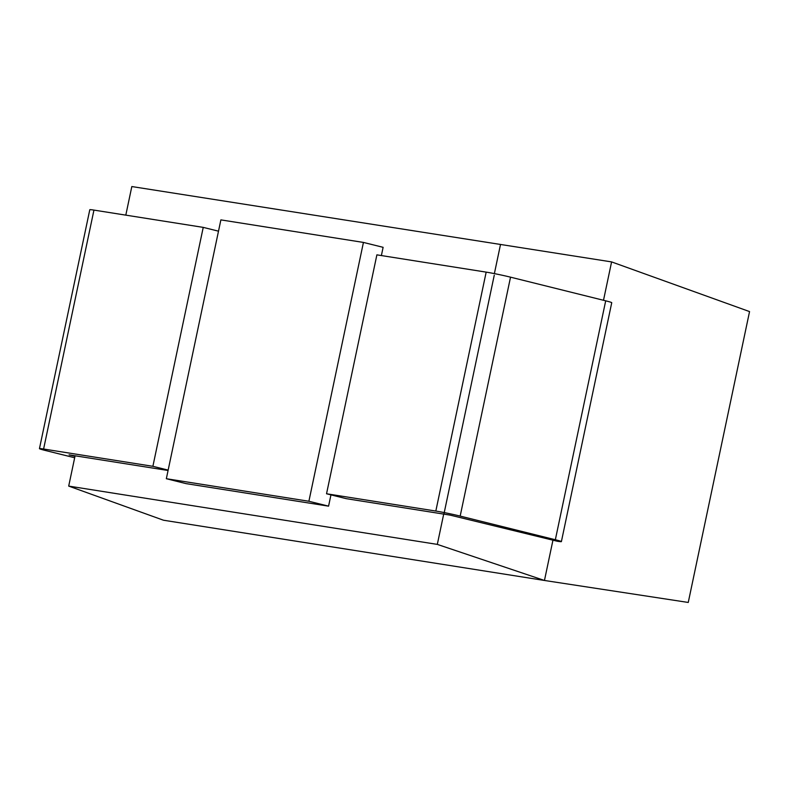 <?xml version="1.0" encoding="UTF-8"?>
<svg xmlns="http://www.w3.org/2000/svg" width="789" height="789" viewBox="0 0 789 789"><rect width="100%" height="100%" fill="white"/><g stroke="black" fill="none" stroke-linecap="round" stroke-linejoin="round"><path stroke-width="1.18" d="M326.538 493.766L435.824 511.055L486.172 272.126L376.886 254.847L326.538 493.766L346.223 498.658L450.085 515.109L557.241 541.234A17.654 0.759 11.9 0 0 561.393 541.609L611.741 302.69A17.654 0.759 11.9 0 0 605.696 300.826L510.532 277.166A17.654 0.759 -168.1 0 0 486.172 272.126M435.824 511.055A17.654 0.759 -168.1 0 1 460.174 516.095L555.348 539.745A17.654 0.759 11.9 0 1 561.393 541.609M443.911 514.132L494.259 275.203M125.806 215.141L131.822 186.549L611.593 261.909L603.506 300.274M500.433 244.846L494.378 273.615M443.704 514.083L437.313 544.39L544.459 580.467L688.255 602.451L749.55 311.586L611.593 261.909L131.822 186.549M552.872 540.544L544.459 580.467L163.461 520.217L68.702 486.093L75.093 455.786L168.077 470.491M437.313 544.39L68.702 486.093M363.433 242.43L308.893 501.262L166.341 478.716L220.881 219.884L363.433 242.43L383.119 247.322L381.383 255.557M330.956 494.871L328.569 506.153L186.026 483.618L166.341 478.716M74.669 457.758L45.486 450.509A17.654 0.759 11.9 0 1 39.45 448.645A17.654 0.759 11.9 0 1 43.602 449.02L152.888 466.309L168.156 470.106M75.083 455.795L69.097 454.849L74.975 456.318M152.888 466.309L203.237 227.38L218.504 231.177M39.45 448.645L89.798 209.716A17.654 0.759 11.9 0 1 93.95 210.101L43.602 449.02M203.237 227.38L93.95 210.101M308.893 501.262L328.569 506.153M460.174 516.095L510.532 277.166M555.348 539.745L605.696 300.826"/></g></svg>

